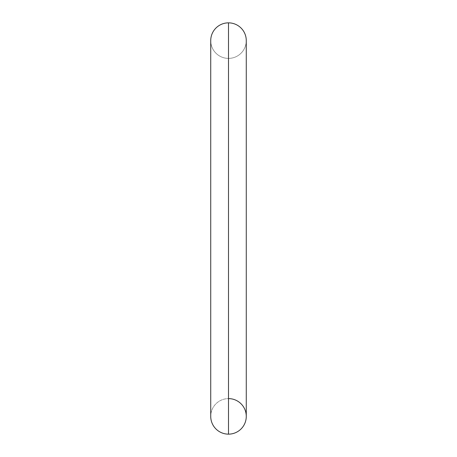 <?xml version="1.0" encoding="UTF-8"?>
<svg xmlns="http://www.w3.org/2000/svg" width="457" height="457" viewBox="0 0 457 457"><rect width="100%" height="100%" fill="white"/><g stroke="black" fill="none" stroke-linecap="round" stroke-linejoin="round"><path stroke-width="0.34" stroke-dasharray="2.29 1.71" d="M228.5 58.393A17.772 17.772 0 0 1 210.728 40.622A17.772 17.772 0 0 0 228.5 58.393L228.5 398.607L228.5 58.393A17.772 17.772 0 0 0 246.272 40.622A17.772 17.772 0 0 1 228.5 58.393L228.5 398.607A17.772 17.772 0 0 0 210.728 416.378A17.772 17.772 0 0 1 228.5 398.607L228.5 58.393M228.5 22.85L228.5 434.15L228.5 22.85M246.272 40.622L246.272 416.378A17.772 17.772 0 0 0 228.5 398.607M210.728 40.622L210.728 416.378"/><path stroke-width="0.69" d="M210.728 40.622A17.772 17.772 0 0 1 228.5 22.85A17.772 17.772 0 0 0 210.728 40.622L210.728 416.378A17.772 17.772 0 0 0 228.5 434.15A17.772 17.772 0 0 1 210.728 416.378M228.5 434.15L228.5 22.85L228.5 434.15A17.772 17.772 0 0 0 246.272 416.378A17.772 17.772 0 0 1 228.5 434.15M246.272 40.622A17.772 17.772 0 0 0 228.5 22.85A17.772 17.772 0 0 1 246.272 40.622L246.272 416.378A17.772 17.772 0 0 0 228.5 398.607"/></g></svg>
